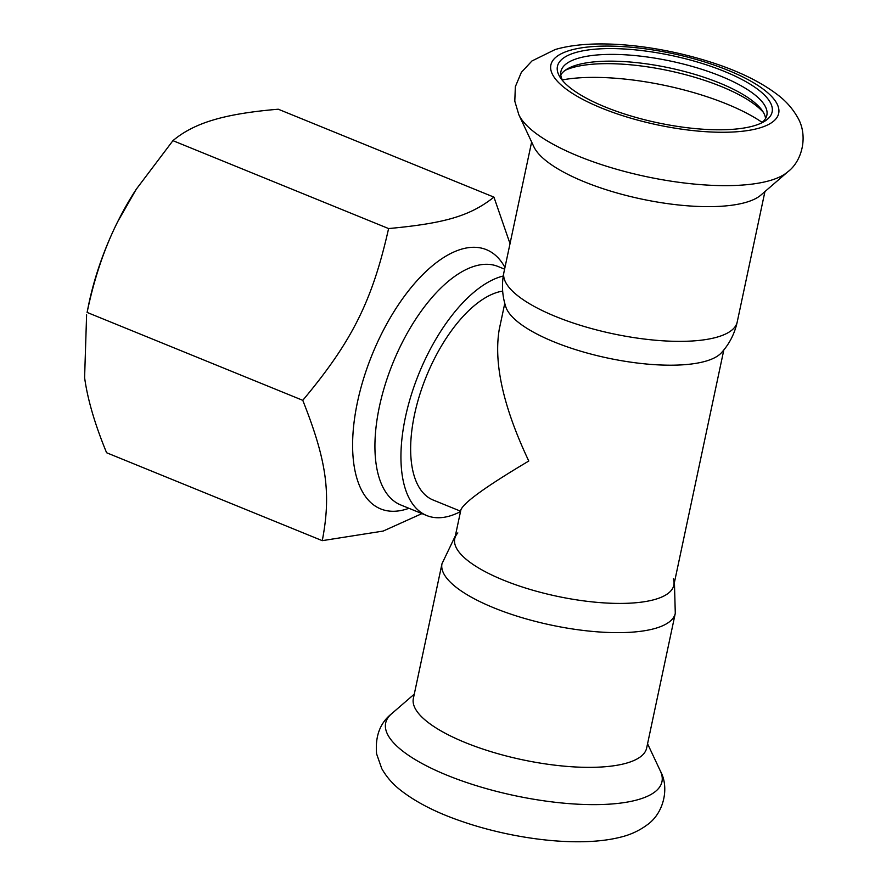 <?xml version="1.0" encoding="UTF-8"?>
<svg xmlns="http://www.w3.org/2000/svg" width="886" height="886" viewBox="0 0 886 886"><rect width="100%" height="100%" fill="white"/><g stroke="black" fill="none" stroke-linecap="round" stroke-linejoin="round"><path stroke-width="1.33" d="M504.776 303.377L499.25 329.359C493.535 363.426 503.37 407.316 528.787 461.03C486.635 486.06 464.009 502.329 460.886 509.827L454.751 538.71M433.099 500.003A111.979 52.916 112.2 0 1 421.016 390.804A111.979 52.916 112.2 0 1 502.661 291.106A111.979 52.916 112.2 0 0 497.478 292.28A111.979 52.916 112.2 0 0 414.548 414.46A111.979 52.916 112.2 0 0 433.099 500.003L460.598 511.211M765.57 118.48A105.257 32.937 12 0 0 761.927 110.152A105.257 32.937 12 0 0 678.787 70.038A105.257 32.937 12 0 0 576.553 65.088A105.257 32.937 12 0 0 567.505 68.82A105.257 32.937 12 0 0 560.783 74.956M761.107 123.165A105.257 32.937 12 0 0 766.855 115.224A105.257 32.937 12 0 0 697.016 67.834A105.257 32.937 12 0 0 577.993 58.321A105.257 32.937 12 0 0 560.938 71.456A105.257 32.937 12 0 0 562.953 81.047M763.4 112.4A109.742 34.344 12 0 0 675.453 72.176A109.742 34.344 12 0 0 572.013 67.757A109.742 34.344 12 0 0 565.246 70.282M737.207 322.028A119.256 37.323 12 0 1 717.881 336.901A119.256 37.323 12 0 1 583.021 326.126A119.256 37.323 12 0 1 503.901 272.445C501.498 284.229 502.152 295.747 505.862 307.021A111.979 35.041 12 0 0 589.201 353.603A111.979 35.041 12 0 0 706.308 361.012A111.979 35.041 12 0 0 721.359 352.827C729.333 344.045 734.616 333.778 737.207 322.028L764.928 191.586M518.853 114.781L533.893 146.821A119.256 37.323 12 0 0 641.431 199.029A119.256 37.323 12 0 0 760.897 195.075L787.676 171.917C802.716 160.709 808.342 134.849 797.367 116.996C792.582 108.657 786.303 101.491 778.528 95.478C761.052 81.911 737.828 70.603 708.866 61.544C656.581 45.086 593.576 38.142 555.123 49.561L531.943 60.968L521.356 72.364L515.342 86.695L514.799 101.203L518.853 114.781A141.217 44.2 12 0 0 646.193 176.613A141.217 44.2 12 0 0 787.676 171.917M575.224 52.673A109.742 34.344 12 0 0 561.082 78.71A109.742 34.344 12 0 0 657.645 122.777A109.742 34.344 12 0 0 763.776 121.792A109.742 34.344 12 0 0 715.855 68.1A109.742 34.344 12 0 0 575.224 52.673M673.338 578.735A111.979 35.041 -168 0 1 655.662 599.235A111.979 35.041 -168 0 1 519.805 586.178A111.979 35.041 -168 0 1 457.84 532.929M646.658 748.017A119.256 37.323 -168 0 1 522.253 759.734A119.256 37.323 -168 0 1 413.363 698.434L441.992 563.717A119.256 37.323 -168 0 0 521.112 617.409A119.256 37.323 -168 0 0 655.972 628.185A119.256 37.323 -168 0 0 675.287 613.311L646.658 748.017M510.026 243.65L493.945 197.135C470.156 215.874 445.381 223.272 388.6 228.566C372.275 300.974 352.085 341.376 302.768 400.328C326.724 460.709 331.309 493.724 322.271 540.659L383.173 531.068L421.957 513.603M503.248 276.022A128.769 60.857 112.2 0 0 411.846 393.107A128.769 60.857 112.2 0 0 426.764 515.563A128.769 60.857 112.2 0 0 460.521 511.565M136.289 189.194L135.436 190.501A167.963 79.375 112.2 0 0 117.772 221.555A167.963 79.375 112.2 0 0 88.423 305.847L87.105 312.426C94.204 278.337 104.426 248.047 117.772 221.555L136.289 189.194L172.936 140.664C183.535 131.671 197.002 124.771 213.36 119.953C229.54 115.058 251.181 111.481 278.27 109.222L493.945 197.135M302.768 400.328L87.105 312.426M388.6 228.566L172.936 140.664M322.271 540.659L106.597 452.746C94.868 424.283 87.537 399.232 84.602 377.591L86.606 314.774M762.126 122.379A127.916 40.036 12 0 0 562.344 79.906M569.742 50.436A116.454 36.448 12 0 0 657.523 124.893A116.454 36.448 12 0 0 767.077 92.199A116.454 36.448 12 0 0 569.742 50.436M647.566 743.753L660.347 770.964A141.217 44.2 -168 0 1 514.622 795.606A141.217 44.2 -168 0 1 391.523 713.828L414.271 694.159M504.965 267.472A139.966 66.14 112.2 0 0 495.484 255.301A139.966 66.14 112.2 0 0 366.35 370.126A139.966 66.14 112.2 0 0 408.933 508.298M426.764 515.563L400.76 504.965A128.769 60.857 -67.8 0 1 393.019 362.739A128.769 60.857 -67.8 0 1 497.976 266.464L504.599 269.167M673.814 585.269L723.829 349.937M503.901 272.445L531.633 141.993M674.423 582.368L675.287 613.311M455.371 535.808L441.992 563.717M660.347 770.964C669.528 787.333 664.146 813.237 646.858 825.087C639.105 830.758 630.444 834.756 620.898 837.082C578.503 848.013 511.61 838.665 461.96 821.433C436.82 812.883 416.453 802.539 400.837 790.412C392.941 784.332 386.573 777.066 381.755 768.605L376.594 753.853C375.066 736.266 380.05 722.921 391.523 713.828"/></g></svg>
